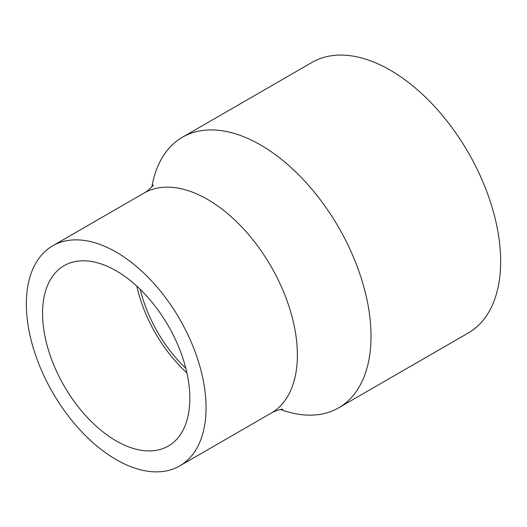 <?xml version="1.0" encoding="UTF-8"?>
<svg xmlns="http://www.w3.org/2000/svg" width="527" height="527" viewBox="0 0 527 527"><rect width="100%" height="100%" fill="white"/><g stroke="black" fill="none" stroke-linecap="round" stroke-linejoin="round"><path stroke-width="0.79" d="M185.82 368.307A99.992 57.726 60 0 1 140.241 289.356M136.822 286.128A104.155 60.137 -120 0 0 186.907 372.879M189.852 398.386A104.155 60.137 60 0 1 168.278 446.066A104.155 60.137 60 0 1 64.123 385.935A104.155 60.137 60 0 1 64.123 265.667A104.155 60.137 60 0 1 144.385 293.572A104.155 60.137 60 0 1 189.852 398.386M26.35 303.993A127.073 73.365 60 0 1 52.667 245.819A127.073 73.365 60 0 1 179.74 319.184A127.073 73.365 60 0 1 179.733 465.914A127.073 73.365 60 0 1 116.203 459.616A127.073 73.365 60 0 1 26.35 303.993M151.888 186.789A156.236 90.203 60 0 1 182.441 137.224A156.236 90.203 60 0 1 338.67 227.427A156.236 90.203 60 0 1 338.67 407.826A156.236 90.203 60 0 1 280.469 409.499M182.441 137.224L312.063 62.384A156.236 90.203 60 0 1 468.292 152.586A156.236 90.203 60 0 1 468.292 332.992L338.67 407.826M52.667 245.819L143.99 193.093A127.073 73.365 60 0 1 144.424 192.849A127.073 73.365 60 0 1 271.062 266.458A127.073 73.365 60 0 1 271.491 412.937A127.073 73.365 60 0 1 271.062 413.188L179.733 465.914M153.258 184.872C153.232 185.695 150.985 187.928 146.519 191.558L144.424 192.849M282.821 409.275C282.09 408.88 279.033 409.716 273.658 411.765L271.491 412.937"/></g></svg>

